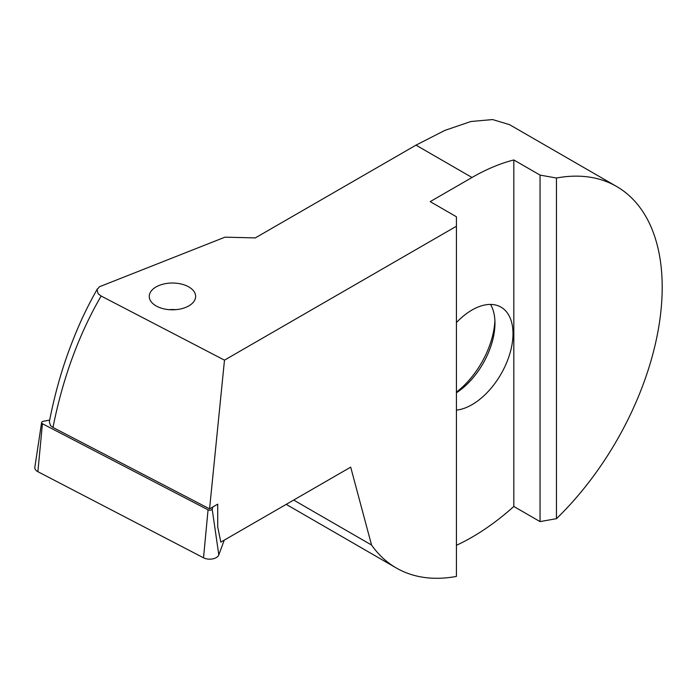 <?xml version="1.0" encoding="UTF-8"?>
<svg xmlns="http://www.w3.org/2000/svg" width="697" height="697" viewBox="0 0 697 697"><rect width="100%" height="100%" fill="white"/><g stroke="black" fill="none" stroke-linecap="round" stroke-linejoin="round"><path stroke-width="1.05" d="M224.242 540.14L218.797 554.934A9.279 5.358 180 0 1 216.619 557.4A9.279 5.358 180 0 1 203.524 557.8L37.882 471.695A9.279 5.358 180 0 1 34.85 467.251L41.602 422.53A2.5 1.446 -0 0 0 42.421 423.732L208.054 509.838A2.5 1.446 -0 0 0 211.583 509.725A2.5 1.446 -0 0 0 212.176 509.063L212.968 506.893M49.679 420.091L43.319 421.284A2.5 1.446 -0 0 0 42.229 421.694A2.5 1.446 -0 0 0 41.602 422.53M456.43 410.115A57.964 33.465 120 0 0 472.008 404.669A57.964 33.465 120 0 0 509.882 353.588A57.964 33.465 120 0 0 500.995 307.142A57.964 33.465 120 0 0 472.008 310.017A57.964 33.465 120 0 0 456.43 322.554M293.672 500.063L371.553 545.028A220.269 127.176 120 0 0 396.305 567.985L286.214 504.367M155.213 287.46A23.184 13.382 0 0 0 149.263 296.417A23.184 13.382 0 0 0 164.135 308.91A23.184 13.382 0 0 0 189.68 305.373A23.184 13.382 180 0 0 195.63 296.417A23.184 13.382 180 0 0 180.758 283.914A23.184 13.382 180 0 0 155.213 287.46M456.43 545.289A220.269 127.176 120 0 0 472.008 537.195A220.269 127.176 120 0 0 513.82 506.458L540.053 521.6L556.45 518.681A220.269 127.176 -60 0 0 616.575 186.456A220.269 127.176 -60 0 0 556.45 178.023L556.45 518.681M396.305 567.985A220.269 127.176 120 0 0 456.43 576.419L456.43 226.237L224.486 360.149L209.57 508.862L217.717 504.158L217.717 526.871L220.81 542.127L350.687 467.147L371.553 545.028M456.43 226.237L456.43 216.776L430.197 201.625L472.008 177.491L415.987 145.142L255.311 237.904L224.983 237.172L99.401 286.772L97.057 289.691L98.129 293.759L101.135 296.025L224.486 360.149M616.575 186.456L509.507 124.641L492.596 119.562L470.902 121.505L444.921 130.374L415.987 145.142M556.45 178.023L540.053 175.095L513.82 159.953A220.269 127.176 120 0 0 472.008 177.491M101.135 296.025C78.822 334.499 62.765 378.305 52.981 427.453L209.57 508.862M52.981 427.453L50.48 425.527L49.348 421.772C54.331 396.114 60.935 372.181 69.169 349.981C78.717 324.314 87.038 307.22 97.441 288.802M175.722 309.668A23.184 13.382 -0 0 0 169.171 309.668M175.609 309.677A23.184 13.382 -0 0 0 169.284 309.677M490.54 304.423A57.964 33.465 -60 0 1 494.966 323.269A57.964 33.465 -60 0 1 456.43 392.751M494.896 320.55A64.926 37.481 -60 0 1 456.43 392.15M540.053 521.6L540.053 175.095M513.82 506.458L513.82 159.953M42.421 423.732L37.882 471.695M212.176 509.063L218.797 554.934M208.054 509.838L203.524 557.8"/></g></svg>
